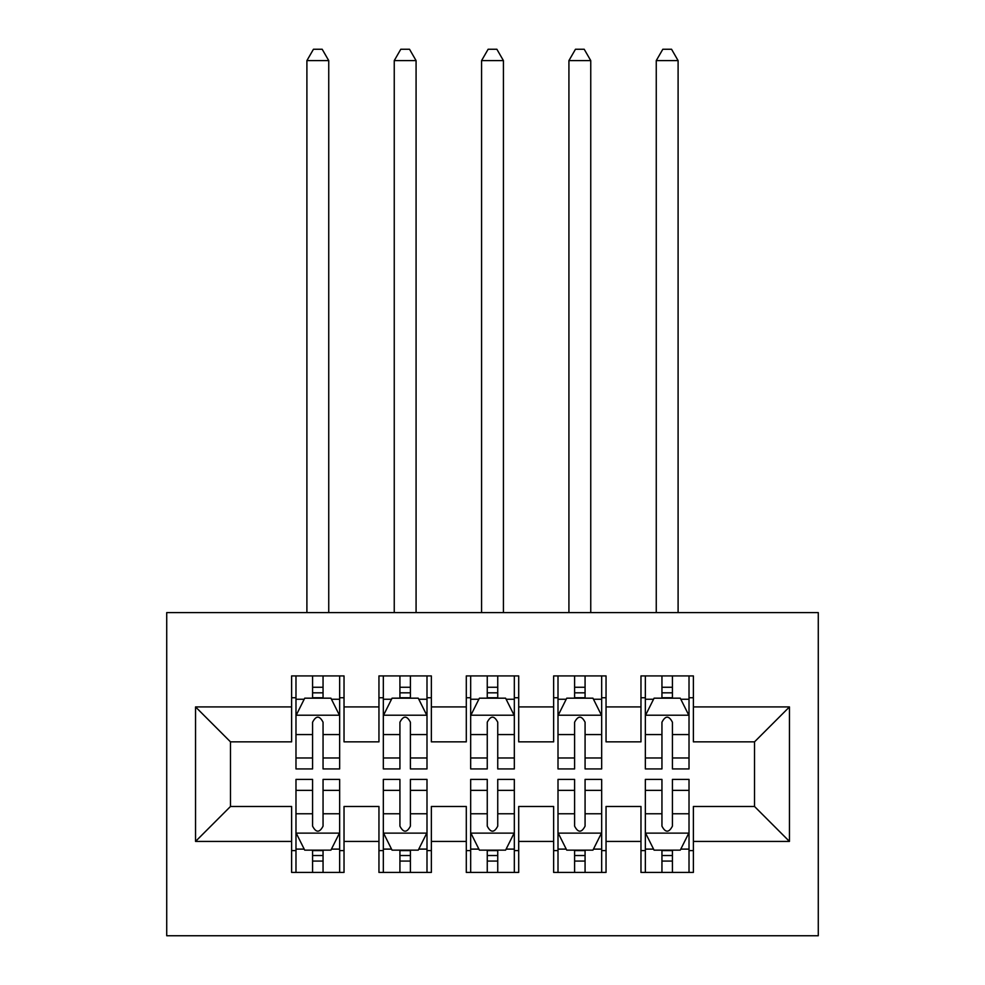 <?xml version="1.0" encoding="UTF-8"?>
<svg xmlns="http://www.w3.org/2000/svg" width="985" height="985" viewBox="0 0 985 985"><rect width="100%" height="100%" fill="white"/><g stroke="black" fill="none" stroke-linecap="round" stroke-linejoin="round"><path stroke-width="1.48" d="M166.724 935.75L818.276 935.75L818.276 612.596L166.724 612.596L166.724 935.75M195.547 841.424L195.547 706.922L291.622 706.922L291.622 741.853L230.478 741.853L230.478 806.481L195.547 841.424L291.622 841.424L291.622 872.427L344.024 872.427L344.024 841.424L378.954 841.424L378.954 872.427L431.356 872.427L431.356 841.424L466.299 841.424L466.299 872.427L518.701 872.427L518.701 841.424L553.644 841.424L553.644 872.427L606.046 872.427L606.046 841.424L640.976 841.424L640.976 872.427L693.378 872.427L693.378 806.481L754.522 806.481L754.522 741.853L693.378 741.853L693.378 706.922L789.453 706.922L789.453 841.424L693.378 841.424M693.378 706.922L693.378 675.919L640.976 675.919L640.976 706.922L606.046 706.922L606.046 675.919L553.644 675.919L553.644 706.922L518.701 706.922L518.701 675.919L466.299 675.919L466.299 706.922L431.356 706.922L431.356 675.919L378.954 675.919L378.954 706.922L344.024 706.922L344.024 675.919L291.622 675.919L291.622 706.922M606.046 841.424L606.046 806.481L640.976 806.481L640.976 841.424M789.453 706.922L754.522 741.853M518.701 841.424L518.701 806.481L553.644 806.481L553.644 841.424M640.976 706.922L640.976 741.853L606.046 741.853L606.046 706.922M431.356 841.424L431.356 806.481L466.299 806.481L466.299 841.424M553.644 706.922L553.644 741.853L518.701 741.853L518.701 706.922M344.024 841.424L344.024 806.481L378.954 806.481L378.954 841.424M466.299 706.922L466.299 741.853L431.356 741.853L431.356 706.922M230.478 806.481L291.622 806.481L291.622 841.424M378.954 706.922L378.954 741.853L344.024 741.853L344.024 706.922M640.976 697.749L645.347 697.749M689.02 697.749L693.378 697.749M553.644 697.749L558.002 697.749M601.675 697.749L606.046 697.749M466.299 697.749L470.67 697.749M514.33 697.749L518.701 697.749M378.954 697.749L383.325 697.749M426.998 697.749L431.356 697.749M291.622 697.749L295.98 697.749M339.653 697.749L344.024 697.749M291.622 850.597L295.98 850.597M339.653 850.597L344.024 850.597M378.954 850.597L383.325 850.597M426.998 850.597L431.356 850.597M466.299 850.597L470.67 850.597M514.33 850.597L518.701 850.597M553.644 850.597L558.002 850.597M601.675 850.597L606.046 850.597M640.976 850.597L645.347 850.597M689.02 850.597L693.378 850.597M195.547 706.922L230.478 741.853M754.522 806.481L789.453 841.424M323.055 687.271L312.577 687.271M339.653 757.982L323.055 757.982L323.055 768.928L339.653 768.928L339.653 715.652L330.923 698.18L304.722 698.18L295.98 715.652L295.98 768.928L312.577 768.928L312.577 757.982L295.98 757.982M295.98 715.652L295.98 675.919M339.653 715.652L339.653 675.919M312.577 698.18L312.577 675.919M323.055 675.919L323.055 698.18M323.055 757.982L323.055 722.202C319.571 715.479 316.074 715.479 312.577 722.202L312.577 757.982M323.055 697.749L312.577 697.749M328.744 612.596L328.744 60.602L306.901 60.602L306.901 612.596M306.901 60.602L313.452 49.25L322.181 49.25L328.744 60.602M312.577 861.075L323.055 861.075M295.98 790.364L312.577 790.364L312.577 779.406L295.98 779.406L295.98 832.694L304.722 850.154L330.923 850.154L339.653 832.694L339.653 779.406L323.055 779.406L323.055 790.364L339.653 790.364M339.653 832.694L339.653 872.427M295.98 832.694L295.98 872.427M323.055 850.154L323.055 872.427M312.577 872.427L312.577 850.154M312.577 790.364L312.577 826.144C316.074 832.867 319.559 832.867 323.055 826.144L323.055 790.364M312.577 850.597L323.055 850.597M410.4 687.271L399.922 687.271M426.998 757.982L410.4 757.982L410.4 768.928L426.998 768.928L426.998 715.652L418.256 698.18L392.055 698.18L383.325 715.652L383.325 768.928L399.922 768.928L399.922 757.982L383.325 757.982M383.325 715.652L383.325 675.919M426.998 715.652L426.998 675.919M399.922 698.18L399.922 675.919M410.4 675.919L410.4 698.18M410.4 757.982L410.4 722.202C406.916 715.479 403.419 715.479 399.922 722.202L399.922 757.982M410.4 697.749L399.922 697.749M416.076 612.596L416.076 60.602L394.246 60.602L394.246 612.596M394.246 60.602L400.796 49.25L409.526 49.25L416.076 60.602M497.745 687.271L487.255 687.271M514.33 757.982L497.745 757.982L497.745 768.928L514.33 768.928L514.33 715.652L505.6 698.18L479.399 698.18L470.67 715.652L470.67 768.928L487.255 768.928L487.255 757.982L470.67 757.982M470.67 715.652L470.67 675.919M514.33 715.652L514.33 675.919M487.255 698.18L487.255 675.919M497.745 675.919L497.745 698.18M497.745 757.982L497.745 722.202C494.248 715.479 490.764 715.479 487.255 722.202L487.255 757.982M497.745 697.749L487.255 697.749M503.421 612.596L503.421 60.602L481.579 60.602L481.579 612.596M481.579 60.602L488.129 49.25L496.871 49.25L503.421 60.602M399.922 861.075L410.4 861.075M383.325 790.364L399.922 790.364L399.922 779.406L383.325 779.406L383.325 832.694L392.055 850.154L418.256 850.154L426.998 832.694L426.998 779.406L410.4 779.406L410.4 790.364L426.998 790.364M426.998 832.694L426.998 872.427M383.325 832.694L383.325 872.427M410.4 850.154L410.4 872.427M399.922 872.427L399.922 850.154M399.922 790.364L399.922 826.144C403.407 832.867 406.904 832.867 410.4 826.144L410.4 790.364M399.922 850.597L410.4 850.597M487.255 861.075L497.745 861.075M470.67 790.364L487.255 790.364L487.255 779.406L470.67 779.406L470.67 832.694L479.399 850.154L505.6 850.154L514.33 832.694L514.33 779.406L497.745 779.406L497.745 790.364L514.33 790.364M514.33 832.694L514.33 872.427M470.67 832.694L470.67 872.427M497.745 850.154L497.745 872.427M487.255 872.427L487.255 850.154M487.255 790.364L487.255 826.144C490.752 832.867 494.236 832.867 497.745 826.144L497.745 790.364M487.255 850.597L497.745 850.597M585.078 687.271L574.6 687.271M601.675 757.982L585.078 757.982L585.078 768.928L601.675 768.928L601.675 715.652L592.945 698.18L566.744 698.18L558.002 715.652L558.002 768.928L574.6 768.928L574.6 757.982L558.002 757.982M558.002 715.652L558.002 675.919M601.675 715.652L601.675 675.919M574.6 698.18L574.6 675.919M585.078 675.919L585.078 698.18M585.078 757.982L585.078 722.202C581.593 715.479 578.096 715.479 574.6 722.202L574.6 757.982M585.078 697.749L574.6 697.749M590.754 612.596L590.754 60.602L568.924 60.602L568.924 612.596M568.924 60.602L575.474 49.25L584.203 49.25L590.754 60.602M672.423 687.271L661.945 687.271M689.02 757.982L672.423 757.982L672.423 768.928L689.02 768.928L689.02 715.652L680.278 698.18L654.077 698.18L645.347 715.652L645.347 768.928L661.945 768.928L661.945 757.982L645.347 757.982M645.347 715.652L645.347 675.919M689.02 715.652L689.02 675.919M661.945 698.18L661.945 675.919M672.423 675.919L672.423 698.18M672.423 757.982L672.423 722.202C668.926 715.479 665.441 715.479 661.945 722.202L661.945 757.982M672.423 697.749L661.945 697.749M678.099 612.596L678.099 60.602L656.256 60.602L656.256 612.596M656.256 60.602L662.819 49.25L671.548 49.25L678.099 60.602M574.6 861.075L585.078 861.075M558.002 790.364L574.6 790.364L574.6 779.406L558.002 779.406L558.002 832.694L566.744 850.154L592.945 850.154L601.675 832.694L601.675 779.406L585.078 779.406L585.078 790.364L601.675 790.364M601.675 832.694L601.675 872.427M558.002 832.694L558.002 872.427M585.078 850.154L585.078 872.427M574.6 872.427L574.6 850.154M574.6 790.364L574.6 826.144C578.084 832.867 581.581 832.867 585.078 826.144L585.078 790.364M574.6 850.597L585.078 850.597M661.945 861.075L672.423 861.075M645.347 790.364L661.945 790.364L661.945 779.406L645.347 779.406L645.347 832.694L654.077 850.154L680.278 850.154L689.02 832.694L689.02 779.406L672.423 779.406L672.423 790.364L689.02 790.364M689.02 832.694L689.02 872.427M645.347 832.694L645.347 872.427M672.423 850.154L672.423 872.427M661.945 872.427L661.945 850.154M661.945 790.364L661.945 826.144C665.429 832.867 668.926 832.867 672.423 826.144L672.423 790.364M661.945 850.597L672.423 850.597M339.431 715.221L296.202 715.221M295.98 699.239L304.193 699.239M331.44 699.239L339.653 699.239M312.577 734.564L295.98 734.564M339.653 734.564L323.055 734.564M323.055 692.824L312.577 692.824M296.202 833.125L339.431 833.125M339.653 849.107L331.44 849.107M304.193 849.107L295.98 849.107M323.055 813.77L339.653 813.77M295.98 813.77L312.577 813.77M312.577 855.522L323.055 855.522M426.776 715.221L383.547 715.221M383.325 699.239L391.537 699.239M418.785 699.239L426.998 699.239M399.922 734.564L383.325 734.564M426.998 734.564L410.4 734.564M410.4 692.824L399.922 692.824M514.121 715.221L470.879 715.221M470.67 699.239L478.87 699.239M506.13 699.239L514.33 699.239M487.255 734.564L470.67 734.564M514.33 734.564L497.745 734.564M497.745 692.824L487.255 692.824M383.547 833.125L426.776 833.125M426.998 849.107L418.785 849.107M391.537 849.107L383.325 849.107M410.4 813.77L426.998 813.77M383.325 813.77L399.922 813.77M399.922 855.522L410.4 855.522M470.879 833.125L514.121 833.125M514.33 849.107L506.13 849.107M478.87 849.107L470.67 849.107M497.745 813.77L514.33 813.77M470.67 813.77L487.255 813.77M487.255 855.522L497.745 855.522M601.453 715.221L558.224 715.221M558.002 699.239L566.215 699.239M593.462 699.239L601.675 699.239M574.6 734.564L558.002 734.564M601.675 734.564L585.078 734.564M585.078 692.824L574.6 692.824M688.798 715.221L645.569 715.221M645.347 699.239L653.56 699.239M680.807 699.239L689.02 699.239M661.945 734.564L645.347 734.564M689.02 734.564L672.423 734.564M672.423 692.824L661.945 692.824M558.224 833.125L601.453 833.125M601.675 849.107L593.462 849.107M566.215 849.107L558.002 849.107M585.078 813.77L601.675 813.77M558.002 813.77L574.6 813.77M574.6 855.522L585.078 855.522M645.569 833.125L688.798 833.125M689.02 849.107L680.807 849.107M653.56 849.107L645.347 849.107M672.423 813.77L689.02 813.77M645.347 813.77L661.945 813.77M661.945 855.522L672.423 855.522"/></g></svg>

